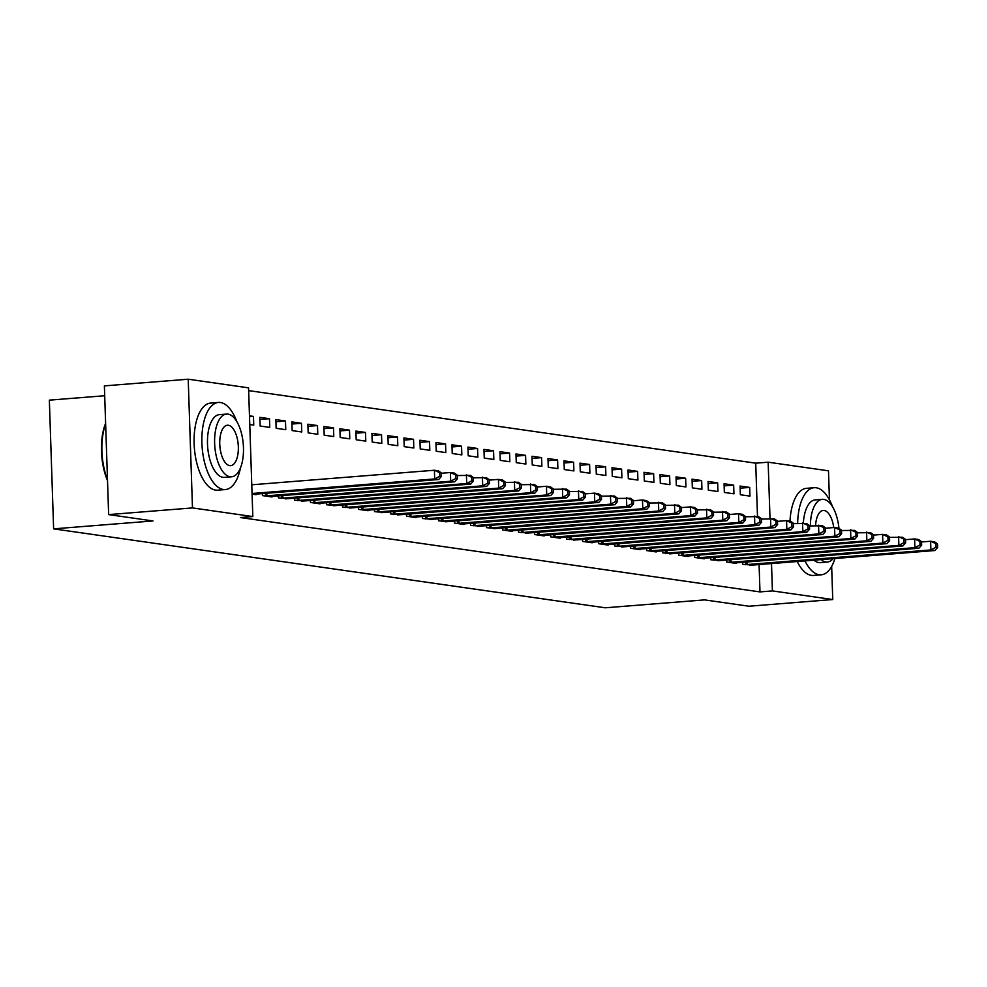 <?xml version="1.0" encoding="UTF-8"?>
<svg xmlns="http://www.w3.org/2000/svg" width="987" height="987" viewBox="0 0 987 987"><rect width="100%" height="100%" fill="white"/><g stroke="black" fill="none" stroke-linecap="round" stroke-linejoin="round"><path stroke-width="1.48" d="M757.485 516.472L755.721 463.174L248.65 390.618M755.721 463.174L768.145 462.187L828.488 470.824L829.45 499.792M104.696 395.738L49.35 400.142L53.619 528.859L605.228 607.795L704.582 599.886L748.923 606.228L832.757 599.541L772.414 590.905L771.501 563.54M53.619 528.859L152.985 520.951L108.644 514.597L104.375 385.88L188.209 379.205L248.551 387.842L252.82 516.559L192.477 507.923L188.209 379.205M724.063 483.753L724.347 492.451L733.958 493.821L733.662 485.123L724.063 483.753M726.592 559.987L726.654 562.022L736.265 563.404L736.24 562.775M692.047 479.176L692.343 487.874L701.942 489.244L701.658 480.546L692.047 479.176M694.577 555.397L694.651 557.445L704.249 558.827L704.224 558.198M660.032 474.587L660.328 483.285L669.926 484.666L669.642 475.968L660.032 474.587M662.561 550.82L662.635 552.868L672.221 553.621M628.016 470.009L628.312 478.707L637.91 480.077L637.627 471.379L628.016 470.009M630.545 546.243L630.619 548.278L640.218 549.66L640.205 549.031M596.012 465.432L596.296 474.13L605.895 475.5L605.611 466.802L596.012 465.432M598.541 541.653L598.603 543.701L608.202 545.083L608.189 544.454M563.996 460.843L564.28 469.541L573.891 470.922L573.595 462.224L563.996 460.843M566.526 537.076L566.587 539.124L576.174 539.877M531.981 456.265L532.264 464.963L541.875 466.333L541.579 457.635L531.981 456.265M534.51 532.499L534.572 534.547L544.182 535.916L544.158 535.287M499.965 451.688L500.249 460.386L509.86 461.756L509.563 453.058L499.965 451.688M502.494 527.909L502.556 529.957L512.167 531.339L512.142 530.71M467.949 447.099L468.245 455.797L477.844 457.178L477.56 448.48L467.949 447.099M470.478 523.332L470.552 525.38L480.126 526.133M435.933 442.521L436.229 451.219L445.828 452.589L445.544 443.891L435.933 442.521M438.462 518.755L438.536 520.803L448.123 521.555M403.917 437.944L404.214 446.642L413.812 448.012L413.528 439.314L403.917 437.944M406.447 514.178L406.521 516.213L416.119 517.595L416.107 516.966M371.914 433.355L372.198 442.053L381.796 443.434L381.513 434.736L371.914 433.355M374.443 509.588L374.505 511.636L384.091 512.389M339.898 428.777L340.182 437.475L349.793 438.845L349.497 430.147L339.898 428.777M342.427 505.011L342.489 507.059L352.075 507.811M307.882 424.2L308.166 432.898L317.777 434.268L317.481 425.57L307.882 424.2M310.411 500.434L310.473 502.469L320.084 503.851L320.059 503.222M275.866 419.611L276.15 428.309L285.761 429.69L285.465 420.993L275.866 419.611M278.396 495.844L278.457 497.892L288.044 498.645M249.477 415.835L253.462 416.415L253.745 425.101L249.773 424.533M252.08 494.117L256.052 494.684L256.028 494.068M252.82 516.559L240.396 517.546L759.99 591.904L759.077 564.527M262.382 493.562L262.456 495.597L272.054 496.979L272.042 496.35M259.865 417.328L260.149 426.026L269.747 427.396L269.463 418.698L259.865 417.328M294.397 498.139L294.471 500.187L304.058 500.94M291.868 421.905L292.164 430.603L301.763 431.973L301.479 423.287L291.868 421.905M326.413 502.716L326.487 504.764L336.061 505.517M323.884 426.483L324.18 435.181L333.779 436.562L333.495 427.864L323.884 426.483M358.429 507.306L358.503 509.341L368.102 510.723L368.077 510.094M355.9 431.072L356.184 439.77L365.795 441.14L365.511 432.442L355.9 431.072M390.445 511.883L390.507 513.931L400.093 514.683M387.916 435.649L388.199 444.347L397.81 445.717L397.514 437.019L387.916 435.649M422.461 516.46L422.522 518.508L432.109 519.261M419.931 440.227L420.215 448.925L429.826 450.306L429.53 441.608L419.931 440.227M454.476 521.037L454.538 523.085L464.149 524.467L464.124 523.838M451.947 444.816L452.231 453.514L461.842 454.884L461.546 446.186L451.947 444.816M486.492 525.627L486.554 527.675L496.14 528.427M483.963 449.393L484.247 458.091L493.845 459.461L493.562 450.763L483.963 449.393M518.496 530.204L518.57 532.252L528.156 533.005M515.967 453.971L516.263 462.669L525.861 464.05L525.577 455.352L515.967 453.971M550.512 534.781L550.586 536.829L560.184 538.211L560.172 537.582M547.982 458.56L548.278 467.258L557.877 468.628L557.593 459.93L547.982 458.56M582.527 539.371L582.601 541.419L592.2 542.788L592.175 542.159M579.998 463.137L580.294 471.835L589.893 473.205L589.609 464.507L579.998 463.137M614.543 543.948L614.605 545.996L624.191 546.749M612.014 467.715L612.298 476.413L621.909 477.794L621.613 469.096L612.014 467.715M646.559 548.525L646.621 550.573L656.232 551.955L656.207 551.326M644.03 472.304L644.314 481.002L653.925 482.372L653.628 473.674L644.03 472.304M678.575 553.115L678.637 555.15L688.247 556.532L688.223 555.903M676.046 476.881L676.329 485.579L685.94 486.949L685.644 478.251L676.046 476.881M710.591 557.692L710.652 559.74L720.239 560.493M708.061 481.459L708.345 490.157L717.944 491.538L717.66 482.84L708.061 481.459M742.594 562.269L742.668 564.317L752.254 565.07M740.065 486.048L740.361 494.746L749.96 496.116L749.676 487.418L740.065 486.048M770.008 518.385L768.145 462.187M831.659 566.402L832.757 599.541M108.644 514.597L192.477 507.923M759.99 591.904L772.414 590.905M249.514 416.724L253.462 416.415M259.926 419.463L269.463 418.698M275.941 421.745L285.465 420.993M291.942 424.04L301.479 423.287M307.956 426.335L317.481 425.57M323.958 428.617L333.495 427.864M339.96 430.912L349.497 430.147M355.974 433.207L365.511 432.442M371.976 435.489L381.513 434.736M387.99 437.784L397.514 437.019M403.991 440.079L413.528 439.314M420.006 442.361L429.53 441.608M436.007 444.656L445.544 443.891M452.009 446.951L461.546 446.186M468.023 449.233L477.56 448.48M484.025 451.528L493.562 450.763M500.039 453.823L509.563 453.058M516.041 456.105L525.577 455.352M532.055 458.4L541.579 457.635M548.056 460.695L557.593 459.93M564.058 462.977L573.595 462.224M580.072 465.272L589.609 464.507M596.074 467.567L605.611 466.802M612.088 469.849L621.613 469.096M628.09 472.144L637.627 471.379M644.104 474.439L653.628 473.674M660.106 476.721L669.642 475.968M676.107 479.016L685.644 478.251M692.121 481.311L701.658 480.546M708.123 483.593L717.66 482.84M724.137 485.888L733.662 485.123M740.139 488.183L749.676 487.418M252.055 493.488L434.675 478.942L438.684 479.509L253.462 494.314M251.771 484.79L434.391 470.244L438.388 470.811L441.312 472.933L439.721 472.699L439.832 476.178L441.436 476.413L441.312 472.933M439.832 476.178L434.675 478.942L434.391 470.244L439.721 472.699M438.684 479.509L441.436 476.413M265.047 495.967L450.689 481.224L454.686 481.804L269.463 496.609M441.325 473.254L450.393 472.526L454.402 473.106L457.326 475.216L455.723 474.994L455.834 478.473L457.437 478.695L457.326 475.216M455.834 478.473L450.689 481.224L450.393 472.526L455.723 474.994M454.686 481.804L457.437 478.695M281.048 498.262L466.691 483.519L470.7 484.086L285.477 498.891M457.339 475.549L470.404 475.389L473.328 477.511L471.724 477.276L471.848 480.755L473.439 480.99L473.328 477.511M471.848 480.755L466.691 483.519L466.407 474.821L471.724 477.276M470.7 484.086L473.439 480.99M236.794 421.511A43.687 19.826 85.4 0 0 220.459 402.523A43.687 19.826 85.4 0 0 218.435 402.449A43.687 19.826 85.4 0 0 202.002 445.359A43.687 19.826 85.4 0 0 223.346 489.49A43.687 19.826 85.4 0 0 225.369 489.552A43.687 19.826 85.4 0 0 240.483 467.826M218.435 402.449L210.675 403.066A43.687 19.826 85.4 0 0 194.229 445.976A43.687 19.826 85.4 0 0 215.585 490.107A43.687 19.826 85.4 0 0 217.609 490.181L225.369 489.552M231.55 476.795L224.407 477.363A31.461 14.274 -94.6 0 1 222.939 477.313A31.461 14.274 -94.6 0 1 207.566 445.544A31.461 14.274 -94.6 0 1 219.41 414.651L226.554 414.084A31.461 14.274 85.4 0 0 214.71 444.977A31.461 14.274 85.4 0 0 230.082 476.746A31.461 14.274 85.4 0 0 231.55 476.795A31.461 14.274 85.4 0 0 243.382 445.902A31.461 14.274 85.4 0 0 228.009 414.121A31.461 14.274 85.4 0 0 226.554 414.084M228.379 425.261A20.271 9.191 85.4 0 0 227.442 425.224A20.271 9.191 85.4 0 0 219.805 445.137A20.271 9.191 85.4 0 0 229.712 465.617A20.271 9.191 85.4 0 0 230.662 465.642A20.271 9.191 85.4 0 0 238.286 445.729A20.271 9.191 85.4 0 0 228.379 425.261M105.634 423.929A43.687 19.826 85.4 0 0 107.484 479.62M107.509 480.583A42.638 19.345 -94.6 0 1 105.609 423.386M804.985 560.875A43.687 19.826 85.4 0 0 819.136 574.742A43.687 19.826 85.4 0 0 821.159 574.816A43.687 19.826 85.4 0 0 834.928 558.482M832.572 506.775A43.687 19.826 85.4 0 0 816.249 487.775A43.687 19.826 85.4 0 0 814.213 487.701A43.687 19.826 85.4 0 0 797.644 523.32M797.212 561.492A43.687 19.826 85.4 0 0 811.363 575.359A43.687 19.826 85.4 0 0 813.399 575.433L821.159 574.816M821.073 559.592A31.461 14.274 85.4 0 0 825.872 561.998A31.461 14.274 85.4 0 0 827.328 562.047L820.185 562.615A31.461 14.274 -94.6 0 1 818.729 562.565A31.461 14.274 -94.6 0 1 813.942 560.16M827.328 562.047A31.461 14.274 85.4 0 0 833.114 558.63M838.95 528.353A31.461 14.274 85.4 0 0 823.787 499.385A31.461 14.274 85.4 0 0 822.331 499.336A31.461 14.274 85.4 0 0 810.389 525.861M833.744 527.576A20.271 9.191 85.4 0 0 824.157 510.513A20.271 9.191 85.4 0 0 823.22 510.476A20.271 9.191 85.4 0 0 815.595 525.454M803.356 523.036A31.461 14.274 -94.6 0 1 815.188 499.903L822.331 499.336M814.213 487.701L806.453 488.331A43.687 19.826 85.4 0 0 789.995 521.124M297.062 500.557L482.705 485.814L486.702 486.381L301.479 501.186M473.341 477.831L486.418 477.683L489.342 479.805L487.738 479.571L487.849 483.05L489.453 483.285L489.342 479.805M487.849 483.05L482.705 485.814L482.409 477.116L487.738 479.571M486.702 486.381L489.453 483.285M313.064 502.839L498.706 488.096L502.716 488.676L317.493 503.481M489.342 480.126L498.423 479.398L502.42 479.978L505.344 482.088L503.74 481.866L503.863 485.345L505.455 485.567L505.344 482.088M503.863 485.345L498.706 488.096L498.423 479.398L503.74 481.866M502.716 488.676L505.455 485.567M329.078 505.134L514.72 490.391L518.718 490.958L333.495 505.763M505.356 482.421L518.434 482.261L521.346 484.383L519.754 484.148L519.865 487.627L521.469 487.862L521.346 484.383M519.865 487.627L514.72 490.391L514.424 481.693L519.754 484.148M518.718 490.958L521.469 487.862M345.08 507.429L530.722 492.686L534.72 493.253L349.509 508.058M521.358 484.703L534.436 484.555L537.36 486.677L535.756 486.443L535.867 489.922L537.471 490.157L537.36 486.677M535.867 489.922L530.722 492.686L530.438 483.988L535.756 486.443M534.72 493.253L537.471 490.157M361.094 509.711L546.724 494.968L550.734 495.548L365.511 510.353M537.372 486.998L546.44 486.27L550.438 486.85L553.362 488.96L551.77 488.738L551.881 492.217L553.485 492.439L553.362 488.96M551.881 492.217L546.724 494.968L546.44 486.27L551.77 488.738M550.734 495.548L553.485 492.439M377.096 512.006L562.738 497.263L566.735 497.83L381.513 512.635M553.374 489.293L566.452 489.133L569.376 491.255L567.772 491.02L567.883 494.499L569.487 494.734L569.376 491.255M567.883 494.499L562.738 497.263L562.442 488.565L567.772 491.02M566.735 497.83L569.487 494.734M393.097 514.301L578.74 499.558L582.749 500.125L397.527 514.93M569.388 491.575L582.453 491.427L585.377 493.549L583.773 493.315L583.897 496.794L585.501 497.029L585.377 493.549M583.897 496.794L578.74 499.558L578.456 490.86L583.773 493.315M582.749 500.125L585.501 497.029M409.111 516.583L594.754 501.84L598.751 502.42L413.528 517.225M585.39 493.87L594.458 493.142L598.467 493.722L601.391 495.832L599.788 495.61L599.899 499.089L601.502 499.311L601.391 495.832M599.899 499.089L594.754 501.84L594.458 493.142L599.788 495.61M598.751 502.42L601.502 499.311M425.113 518.878L610.756 504.135L614.765 504.702L429.542 519.507M601.391 496.165L614.469 496.005L617.393 498.127L615.789 497.892L615.913 501.371L617.504 501.606L617.393 498.127M615.913 501.371L610.756 504.135L610.472 495.437L615.789 497.892M614.765 504.702L617.504 501.606M441.127 521.173L626.77 506.43L630.767 506.997L445.544 521.802M617.406 498.447L630.483 498.299L633.395 500.421L631.803 500.187L631.914 503.666L633.518 503.901L633.395 500.421M631.914 503.666L626.77 506.43L626.474 497.732L631.803 500.187M630.767 506.997L633.518 503.901M457.129 523.455L642.771 508.712L646.769 509.292L461.558 524.097M633.407 500.742L642.488 500.014L646.485 500.594L649.409 502.704L647.805 502.482L647.916 505.961L649.52 506.183L649.409 502.704M647.916 505.961L642.771 508.712L642.488 500.014L647.805 502.482M646.769 509.292L649.52 506.183M473.143 525.75L658.773 511.007L662.783 511.574L477.56 526.379M649.421 503.037L662.487 502.876L665.411 504.999L663.819 504.764L663.93 508.243L665.534 508.478L665.411 504.999M663.93 508.243L658.773 511.007L658.489 502.309L663.819 504.764M662.783 511.574L665.534 508.478M489.145 528.045L674.787 513.302L678.785 513.869L493.562 528.674M665.423 505.319L678.501 505.171L681.425 507.293L679.821 507.059L679.932 510.538L681.536 510.76L681.425 507.293M679.932 510.538L674.787 513.302L674.503 504.604L679.821 507.059M678.785 513.869L681.536 510.76M505.147 530.327L690.789 515.584L694.799 516.164L509.576 530.969M681.437 507.614L690.505 506.886L694.503 507.466L697.427 509.576L695.823 509.354L695.946 512.833L697.55 513.055L697.427 509.576M695.946 512.833L690.789 515.584L690.505 506.886L695.823 509.354M694.799 516.164L697.55 513.055M521.161 532.622L706.803 517.879L710.8 518.446L525.577 533.251M697.439 509.909L710.517 509.748L713.441 511.871L711.837 511.636L711.948 515.115L713.552 515.35L713.441 511.871M711.948 515.115L706.803 517.879L706.507 509.181L711.837 511.636M710.8 518.446L713.552 515.35M537.162 534.917L722.805 520.174L726.814 520.741L541.592 535.546M713.441 512.191L726.518 512.043L729.442 514.153L727.838 513.931L727.962 517.41L729.553 517.632L729.442 514.153M727.962 517.41L722.805 520.174L722.521 511.476L727.838 513.931M726.814 520.741L729.553 517.632M553.176 537.199L738.819 522.456L742.816 523.036L557.593 537.841M729.455 514.486L738.523 513.758L742.532 514.338L745.444 516.448L743.853 516.226L743.964 519.705L745.567 519.927L745.444 516.448M743.964 519.705L738.819 522.456L738.523 513.758L743.853 516.226M742.816 523.036L745.567 519.927M569.178 539.494L754.821 524.751L758.818 525.318L573.607 540.123M745.456 516.769L758.534 516.62L761.458 518.743L759.854 518.508L759.978 521.987L761.569 522.222L761.458 518.743M759.978 521.987L754.821 524.751L754.537 516.053L759.854 518.508M758.818 525.318L761.569 522.222M585.192 541.789L770.822 527.046L774.832 527.613L589.609 542.418M761.471 519.063L774.536 518.915L777.46 521.025L775.868 520.803L775.979 524.282L777.583 524.504L777.46 521.025M775.979 524.282L770.822 527.046L770.539 518.348L775.868 520.803M774.832 527.613L777.583 524.504M601.194 544.071L786.836 529.328L790.834 529.908L605.611 544.713M777.472 521.358L786.553 520.63L790.55 521.21L793.474 523.32L791.87 523.098L791.981 526.577L793.585 526.799L793.474 523.32M791.981 526.577L786.836 529.328L786.553 520.63L791.87 523.098M790.834 529.908L793.585 526.799M617.196 546.366L802.838 531.623L806.848 532.19L621.625 546.995M793.486 523.641L806.552 523.492L809.476 525.615L807.872 525.38L807.995 528.859L809.599 529.094L809.476 525.615M807.995 528.859L802.838 531.623L802.554 522.925L807.872 525.38M806.848 532.19L809.599 529.094M633.21 548.661L818.852 533.905L822.85 534.485L637.627 549.29M809.488 525.935L822.566 525.787L825.49 527.897L823.886 527.675L823.997 531.154L825.601 531.376L825.49 527.897M823.997 531.154L818.852 533.905L818.556 525.22L823.886 527.675M822.85 534.485L825.601 531.376M649.212 550.943L834.854 536.2L838.864 536.78L653.641 551.573M825.502 528.23L834.57 527.502L838.568 528.082L841.492 530.192L839.888 529.97L840.011 533.449L841.603 533.671L841.492 530.192M840.011 533.449L834.854 536.2L834.57 527.502L839.888 529.97M838.864 536.78L841.603 533.671M665.226 553.238L850.868 538.495L854.865 539.062L669.642 553.867M841.504 530.512L854.582 530.364L857.493 532.486L855.902 532.252L856.013 535.731L857.617 535.966L857.493 532.486M856.013 535.731L850.868 538.495L850.572 529.797L855.902 532.252M854.865 539.062L857.617 535.966M681.227 555.533L866.87 540.777L870.867 541.357L685.657 556.162M857.506 532.807L870.583 532.659L873.507 534.769L871.903 534.547L872.027 538.026L873.618 538.248L873.507 534.769M872.027 538.026L866.87 540.777L866.586 532.092L871.903 534.547M870.867 541.357L873.618 538.248M697.241 557.815L882.871 543.072L886.881 543.652L701.658 558.445M873.52 535.102L882.588 534.374L886.585 534.954L889.509 537.064L887.918 536.842L888.029 540.308L889.632 540.543L889.509 537.064M888.029 540.308L882.871 543.072L882.588 534.374L887.918 536.842M886.881 543.652L889.632 540.543M713.243 560.11L898.886 545.367L902.883 545.934L717.672 560.739M889.521 537.384L902.599 537.236L905.523 539.358L903.919 539.124L904.03 542.603L905.634 542.838L905.523 539.358M904.03 542.603L898.886 545.367L898.602 536.669L903.919 539.124M902.883 545.934L905.634 542.838M729.245 562.393L914.887 547.649L918.897 548.229L733.674 563.034M905.535 539.679L914.604 538.951L918.601 539.531L921.525 541.641L919.921 541.419L920.044 544.898L921.648 545.12L921.525 541.641M920.044 544.898L914.887 547.649L914.604 538.951L919.921 541.419M918.897 548.229L921.648 545.12M745.259 564.687L930.901 549.944L934.899 550.524L749.676 565.317M921.537 541.974L930.605 541.246L934.615 541.826L937.539 543.936L935.935 543.701L936.046 547.18L937.65 547.415L937.539 543.936M936.046 547.18L930.901 549.944L930.605 541.246L935.935 543.701M934.899 550.524L937.65 547.415M265.602 495.955L265.503 493.303M266.872 495.869L266.786 493.204M281.603 498.238L281.517 495.597M282.874 498.164L282.788 495.499M297.605 500.532L297.519 497.892M298.888 500.458L298.802 497.793M313.619 502.827L313.533 500.175M314.89 502.741L314.804 500.076M329.621 505.11L329.535 502.469M330.904 505.036L330.805 502.371M345.635 507.404L345.549 504.764M346.906 507.33L346.819 504.653M361.637 509.687L361.55 507.047M362.908 509.613L362.821 506.948M377.651 511.982L377.552 509.341M378.922 511.908L378.835 509.243M393.653 514.276L393.566 511.636M394.923 514.202L394.837 511.525M409.654 516.559L409.568 513.919M410.937 516.485L410.851 513.82M425.668 518.854L425.582 516.213M426.939 518.78L426.853 516.115M441.67 521.148L441.584 518.508M442.953 521.074L442.855 518.397M457.684 523.431L457.598 520.791M458.955 523.357L458.869 520.692M473.686 525.726L473.6 523.085M474.969 525.652L474.87 522.987M489.7 528.02L489.614 525.38M490.971 527.946L490.884 525.269M505.702 530.303L505.615 527.663M506.973 530.229L506.886 527.564M521.704 532.598L521.617 529.957M522.987 532.524L522.9 529.859M537.718 534.892L537.631 532.252M538.988 534.818L538.902 532.141M553.719 537.175L553.633 534.535M555.002 537.101L554.904 534.436M569.733 539.47L569.647 536.829M571.004 539.395L570.918 536.731M585.735 541.764L585.649 539.124M587.018 541.69L586.92 539.013M601.749 544.047L601.663 541.407M603.02 543.973L602.934 541.308M617.751 546.342L617.665 543.701M619.022 546.267L618.935 543.603M633.753 548.636L633.666 545.996M635.036 548.562L634.949 545.885M649.767 550.919L649.68 548.278M651.038 550.845L650.951 548.18M665.769 553.213L665.682 550.573M667.052 553.139L666.965 550.475M681.783 555.508L681.696 552.868M683.053 555.434L682.967 552.757M697.784 557.791L697.698 555.15M699.067 557.717L698.969 555.052M713.798 560.085L713.712 557.445M715.069 560.011L714.983 557.347M729.8 562.38L729.714 559.74M731.071 562.306L730.985 559.629M745.814 564.663L745.716 562.022M747.085 564.589L746.999 561.924"/></g></svg>
